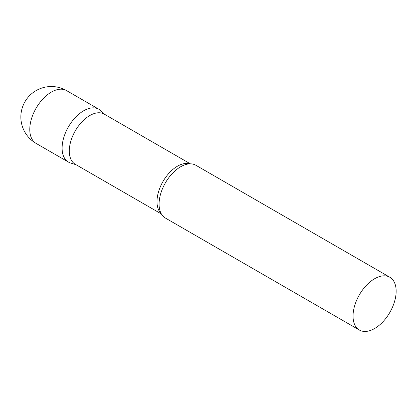 <?xml version="1.0" encoding="UTF-8"?>
<svg xmlns="http://www.w3.org/2000/svg" width="417" height="417" viewBox="0 0 417 417"><rect width="100%" height="100%" fill="white"/><g stroke="black" fill="none" stroke-linecap="round" stroke-linejoin="round"><path stroke-width="0.63" d="M36.091 143.396L68.414 162.062A30.477 17.597 -60 0 1 63.744 137.636A30.477 17.597 -60 0 1 83.655 110.781A30.477 17.597 -60 0 1 98.897 109.27L66.569 90.609A30.477 30.477 0 0 0 20.85 117.005A30.477 30.477 0 0 0 36.091 143.396A30.477 17.597 -60 0 1 29.779 129.447A30.477 17.597 -60 0 1 51.327 92.115A30.477 17.597 -60 0 1 66.569 90.609M190.355 163.834L104.245 114.117A28.955 16.716 120 0 0 81.93 121.879A28.955 16.716 120 0 0 69.295 151.017A28.955 16.716 120 0 0 75.289 164.272L161.4 213.984M105.152 114.644L100.674 110.573A30.477 17.597 120 0 0 76.665 116.161A30.477 17.597 120 0 0 62.102 148.108A30.477 17.597 120 0 0 70.437 162.953L76.196 164.793M389.838 277.248L195.875 165.262A30.477 17.597 120 0 0 185.091 164.736A30.477 17.597 120 0 0 159.085 204.101A30.477 17.597 120 0 0 159.549 208.974A30.477 17.597 120 0 0 165.398 218.055L359.36 330.035A30.477 17.597 120 0 0 382.848 321.872A30.477 17.597 120 0 0 396.15 291.196A30.477 17.597 120 0 0 389.838 277.248A30.477 17.597 120 0 0 366.35 285.41A30.477 17.597 120 0 0 353.048 316.086A30.477 17.597 120 0 0 359.36 330.035M189.813 163.845A28.955 16.716 120 0 0 168.348 173.941A28.955 16.716 120 0 0 157 201.656A28.955 16.716 120 0 0 161.134 213.509"/></g></svg>
